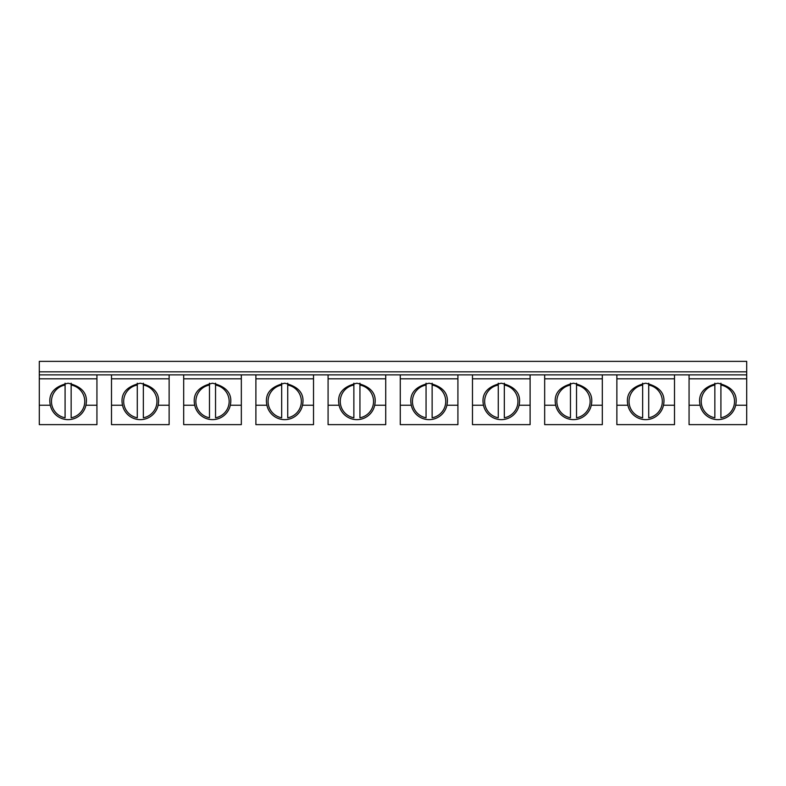<?xml version="1.0" encoding="UTF-8"?>
<svg xmlns="http://www.w3.org/2000/svg" width="786" height="786" viewBox="0 0 786 786"><rect width="100%" height="100%" fill="white"/><g stroke="black" fill="none" stroke-linecap="round" stroke-linejoin="round"><path stroke-width="1.18" d="M65.081 383.195L65.081 385.042A16.653 16.653 0 0 0 65.081 417.788L65.081 383.47M71.153 383.195L71.153 385.042A16.653 16.653 0 0 1 71.153 417.788L71.153 383.47M143.347 383.47L143.347 385.042A16.653 16.653 0 0 1 143.347 417.788L143.347 383.195M137.285 383.195L137.285 385.042A16.653 16.653 0 0 0 137.285 417.788L137.285 383.47M215.541 383.47L215.541 385.042A16.653 16.653 0 0 1 215.541 417.788L215.541 383.195M209.479 383.195L209.479 385.042A16.653 16.653 0 0 0 209.479 417.788L209.479 383.47M287.735 383.47L287.735 385.042A16.653 16.653 0 0 1 287.735 417.788L287.735 383.195M281.673 383.195L281.673 385.042A16.653 16.653 0 0 0 281.673 417.788L281.673 383.47M359.939 383.47L359.939 385.042A16.653 16.653 0 0 1 359.939 417.788L359.939 383.195M353.867 383.195L353.867 385.042A16.653 16.653 0 0 0 353.867 417.788L353.867 383.47M432.133 383.47L432.133 385.042A16.653 16.653 0 0 1 432.133 417.788L432.133 383.195M426.061 383.195L426.061 385.042A16.653 16.653 0 0 0 426.061 417.788L426.061 383.47M504.327 383.47L504.327 385.042A16.653 16.653 0 0 1 504.327 417.788L504.327 383.195M498.265 383.195L498.265 385.042A16.653 16.653 0 0 0 498.265 417.788L498.265 383.47M576.521 383.47L576.521 385.042A16.653 16.653 0 0 1 576.521 417.788L576.521 383.195M570.459 383.195L570.459 385.042A16.653 16.653 0 0 0 570.459 417.788L570.459 383.47M720.919 383.47L720.919 385.042A16.653 16.653 0 0 1 720.919 417.788L720.919 383.195M714.847 383.195L714.847 385.042A16.653 16.653 0 0 0 714.847 417.788L714.847 383.47M648.715 383.47L648.715 385.042A16.653 16.653 0 0 1 648.715 417.788L648.715 383.195M642.653 383.195L642.653 385.042A16.653 16.653 0 0 0 642.653 417.788L642.653 383.47M530.108 374.873L530.108 378.803L472.474 378.803L472.474 374.873M746.7 371.837L39.3 371.837L39.3 361.373L746.7 361.373L746.7 374.873L39.3 374.873L39.3 378.803L96.933 378.803L96.933 424.627L39.3 424.627L39.3 405.212L50.314 405.212A18.196 18.196 0 0 0 85.92 405.212C88.268 393.904 82.334 386.574 68.117 383.214C53.9 386.574 47.966 393.904 50.314 405.212M483.488 405.212C481.14 393.904 487.074 386.574 501.291 383.214C515.508 386.574 521.442 393.904 519.094 405.212A18.196 18.196 0 0 1 483.488 405.212L472.474 405.212L472.474 424.627L530.108 424.627L530.108 405.212L519.094 405.212M241.331 374.873L241.331 378.803L183.688 378.803L183.688 374.873M313.526 374.873L313.526 378.803L255.892 378.803L255.892 374.873M385.72 374.873L385.72 378.803L328.086 378.803L328.086 374.873M457.914 374.873L457.914 378.803L400.28 378.803L400.28 374.873M602.312 374.873L602.312 378.803L544.669 378.803L544.669 374.873M674.506 374.873L674.506 378.803L616.872 378.803L616.872 374.873M746.7 374.873L746.7 424.627L689.067 424.627L689.067 405.212L700.08 405.212A18.196 18.196 0 0 0 735.686 405.212C738.034 393.904 732.1 386.574 717.883 383.214C703.667 386.574 697.732 393.904 700.08 405.212M746.7 378.803L689.067 378.803L689.067 374.873M39.3 371.837L39.3 374.873M96.933 374.873L96.933 378.803M169.128 374.873L169.128 378.803L111.494 378.803L111.494 374.873M194.712 405.212C192.354 393.904 198.288 386.574 212.515 383.214C226.732 386.574 232.666 393.904 230.308 405.212A18.196 18.196 0 0 1 194.712 405.212L183.688 405.212L183.688 424.627L241.331 424.627L241.331 405.212L230.308 405.212M266.906 405.212C264.558 393.904 270.492 386.574 284.709 383.214C298.926 386.574 304.86 393.904 302.512 405.212A18.196 18.196 0 0 1 266.906 405.212L255.892 405.212L255.892 424.627L313.526 424.627L313.526 405.212L302.512 405.212M339.1 405.212C336.752 393.904 342.686 386.574 356.903 383.214C371.12 386.574 377.054 393.904 374.706 405.212A18.196 18.196 0 0 1 339.1 405.212L328.086 405.212L328.086 424.627L385.72 424.627L385.72 405.212L374.706 405.212M411.294 405.212C408.946 393.904 414.88 386.574 429.097 383.214C443.314 386.574 449.248 393.904 446.9 405.212A18.196 18.196 0 0 1 411.294 405.212L400.28 405.212L400.28 424.627L457.914 424.627L457.914 405.212L446.9 405.212M555.692 405.212C553.334 393.904 559.268 386.574 573.485 383.214C587.712 386.574 593.646 393.904 591.288 405.212A18.196 18.196 0 0 1 555.692 405.212L544.669 405.212L544.669 424.627L602.312 424.627L602.312 405.212L591.288 405.212M627.886 405.212C625.538 393.904 631.472 386.574 645.689 383.214C659.906 386.574 665.84 393.904 663.492 405.212A18.196 18.196 0 0 1 627.886 405.212L616.872 405.212L616.872 424.627L674.506 424.627L674.506 405.212L663.492 405.212M122.508 405.212C120.16 393.904 126.094 386.574 140.311 383.214C154.528 386.574 160.462 393.904 158.114 405.212A18.196 18.196 0 0 1 122.508 405.212L111.494 405.212L111.494 424.627L169.128 424.627L169.128 405.212L158.114 405.212M530.108 378.803L530.108 405.212M96.933 405.212L85.92 405.212M746.7 405.212L735.686 405.212M169.128 378.803L169.128 405.212M111.494 378.803L111.494 405.212M39.3 378.803L39.3 405.212M689.067 378.803L689.067 405.212M674.506 378.803L674.506 405.212M616.872 378.803L616.872 405.212M602.312 378.803L602.312 405.212M544.669 378.803L544.669 405.212M457.914 378.803L457.914 405.212M400.28 378.803L400.28 405.212M385.72 378.803L385.72 405.212M328.086 378.803L328.086 405.212M313.526 378.803L313.526 405.212M255.892 378.803L255.892 405.212M241.331 378.803L241.331 405.212M183.688 378.803L183.688 405.212M472.474 378.803L472.474 405.212"/></g></svg>
